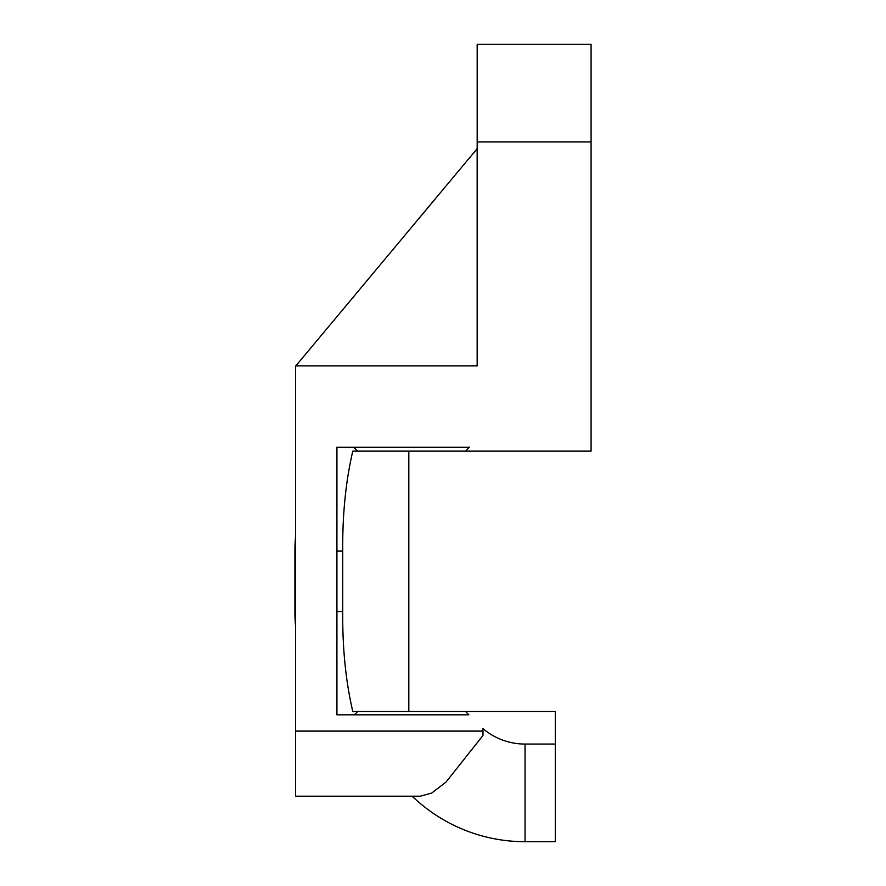 <?xml version="1.0" encoding="UTF-8"?>
<svg xmlns="http://www.w3.org/2000/svg" width="886" height="886" viewBox="0 0 886 886"><rect width="100%" height="100%" fill="white"/><g stroke="black" fill="none" stroke-linecap="round" stroke-linejoin="round"><path stroke-width="1.33" d="M477.155 148.682L477.155 365.896L295.835 365.896L477.155 148.682M525.055 744.063L555.289 744.063L555.289 841.7L525.055 841.7C479.248 837.491 479.248 837.491 525.055 841.7L525.055 744.063A65.099 65.099 0 0 1 482.981 728.635L482.981 731.094L295.603 731.094L295.603 365.896L477.177 365.896L477.177 44.3L591.084 44.3L591.084 141.937L477.177 141.937M591.084 141.937L591.084 451.14L465.549 451.14L469.414 447.264L336.924 447.264L336.924 714.825L468.849 714.825L465.549 711.513L555.289 711.513L555.289 744.063M295.603 731.094L295.603 796.193L420.385 796.193L431.726 793.036L445.979 782.128L482.981 735.469L482.981 731.094M525.055 841.7A162.736 162.736 0 0 1 412.178 796.193L295.603 796.193M412.178 796.193L420.385 796.193L412.178 796.193M295.603 626.579A162.736 162.736 0 0 1 294.916 611.562L294.916 551.092A162.736 162.736 0 0 1 295.603 536.074M465.549 451.14L352.794 451.14C345.761 481.231 342.406 514.544 342.727 551.092L342.727 611.562C342.406 648.076 345.761 681.4 352.794 711.513L465.549 711.513M490.191 837.923L492.195 838.344M492.594 838.433L499.494 839.684M353.824 447.264L357.689 451.14L408.823 451.14L408.823 711.513L357.689 711.513L354.378 714.825M294.916 551.092L295.603 551.092M294.916 611.562L295.603 611.562M336.924 611.562L342.727 611.562M336.924 551.092L342.727 551.092"/></g></svg>
